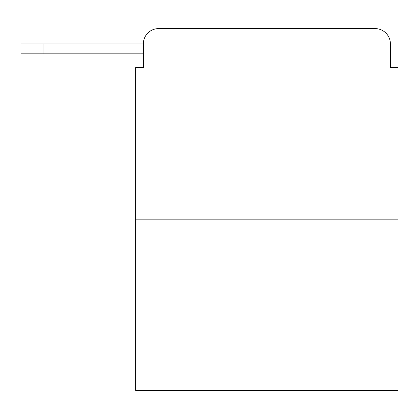 <?xml version="1.0" encoding="UTF-8"?>
<svg xmlns="http://www.w3.org/2000/svg" width="419" height="419" viewBox="0 0 419 419"><rect width="100%" height="100%" fill="white"/><g stroke="black" fill="none" stroke-linecap="round" stroke-linejoin="round"><path stroke-width="0.63" d="M398.05 219.828L135.688 219.828L135.688 390.403L398.05 390.403L398.05 67.611L390.403 67.611L390.403 43.895A15.299 15.299 0 0 0 375.105 28.597L158.633 28.597A15.299 15.299 0 0 0 143.335 43.895L143.335 67.611L143.335 53.842L20.95 53.842L20.95 43.895L66.846 43.895M135.688 219.828L135.688 67.611L143.335 67.611M158.633 28.597L207.206 28.597M326.532 28.597L375.105 28.597M390.403 67.611L390.403 43.895M43.895 53.842L43.895 43.895L143.335 43.895"/></g></svg>
